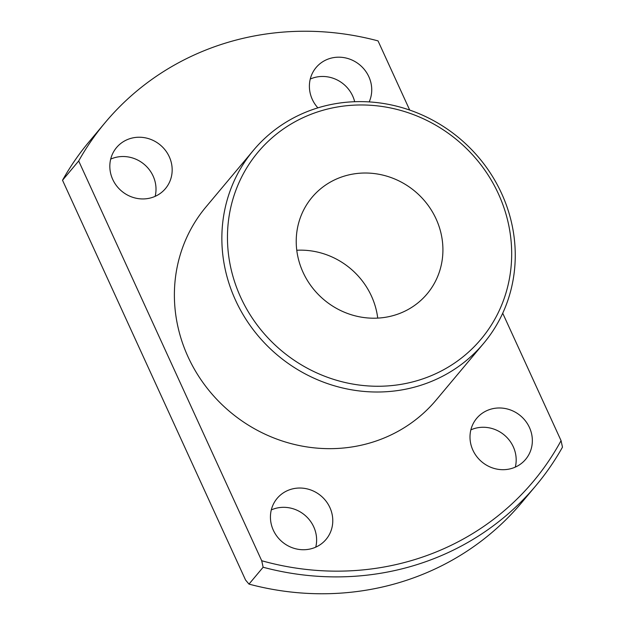 <?xml version="1.0" encoding="UTF-8"?>
<svg xmlns="http://www.w3.org/2000/svg" width="625" height="625" viewBox="0 0 625 625"><rect width="100%" height="100%" fill="white"/><g stroke="black" fill="none" stroke-linecap="round" stroke-linejoin="round"><path stroke-width="0.94" d="M240.688 297.312A145.531 137.117 40 0 0 429.453 376.414A145.531 137.117 40 0 0 498.453 193.914A145.531 137.117 40 0 0 309.688 114.812A145.531 137.117 40 0 0 240.688 297.312M501.602 193.453A150.219 141.547 -140 0 1 483.688 343.312A150.219 141.547 -140 0 1 235.516 300.188A150.219 141.547 -140 0 1 253.43 150.32A150.219 141.547 -140 0 1 501.602 193.453M369.18 101.914A31.922 30.078 40 0 0 368.836 76.695A31.922 30.078 40 0 0 316.102 67.531A31.922 30.078 40 0 0 312.289 99.375A31.922 30.078 40 0 0 317.891 107.867M354.68 101.727A31.922 30.078 40 0 0 352.672 95.977A31.922 30.078 40 0 0 310.258 79.047M169.273 156.75A31.922 30.078 40 0 0 116.531 147.586A31.922 30.078 40 0 0 112.727 179.43A31.922 30.078 40 0 0 165.461 188.594A31.922 30.078 40 0 0 169.273 156.75M155.141 196.352A31.922 30.078 40 0 0 153.109 176.031A31.922 30.078 40 0 0 110.695 159.102M329.883 507.547A31.922 30.078 40 0 0 277.141 498.383A31.922 30.078 40 0 0 273.336 530.227A31.922 30.078 40 0 0 326.07 539.391A31.922 30.078 40 0 0 329.883 507.547M315.75 547.156A31.922 30.078 40 0 0 313.719 526.828A31.922 30.078 40 0 0 271.305 509.906M529.445 427.492A31.922 30.078 40 0 0 476.703 418.328A31.922 30.078 40 0 0 472.898 450.172A31.922 30.078 40 0 0 525.641 459.344A31.922 30.078 40 0 0 529.445 427.492M515.312 467.102A31.922 30.078 40 0 0 513.281 446.773A31.922 30.078 40 0 0 470.867 429.852M436.094 218.93A75.109 70.773 40 0 0 312.008 197.367A75.109 70.773 40 0 0 303.047 272.297A75.109 70.773 40 0 0 427.133 293.859A75.109 70.773 40 0 0 436.094 218.93M377.727 318.109A75.109 70.773 40 0 0 371.445 296.062A75.109 70.773 40 0 0 296.766 250.25M253.43 150.32L205.953 206.969A150.219 141.547 40 0 0 188.039 356.828A150.219 141.547 40 0 0 436.219 399.961L483.688 343.312M261.711 560.734L78.688 160.969L62.523 180.25L245.555 580.016L248.992 584.109L263.133 567.242L261.711 560.734A276.969 260.969 40 0 0 561.062 440.656L562.477 447.164A281.664 265.398 -140 0 1 535.945 485.594A281.664 265.398 -140 0 1 263.133 567.242M62.523 180.25A281.664 265.398 40 0 1 89.055 141.812L105.211 122.531A281.664 265.398 40 0 1 378.031 40.891L409.711 110.086M502.719 313.227L561.062 440.656M105.211 122.531A281.664 265.398 40 0 0 78.688 160.969M248.992 584.109A281.664 265.398 40 0 0 521.805 502.469L535.945 485.594"/></g></svg>
